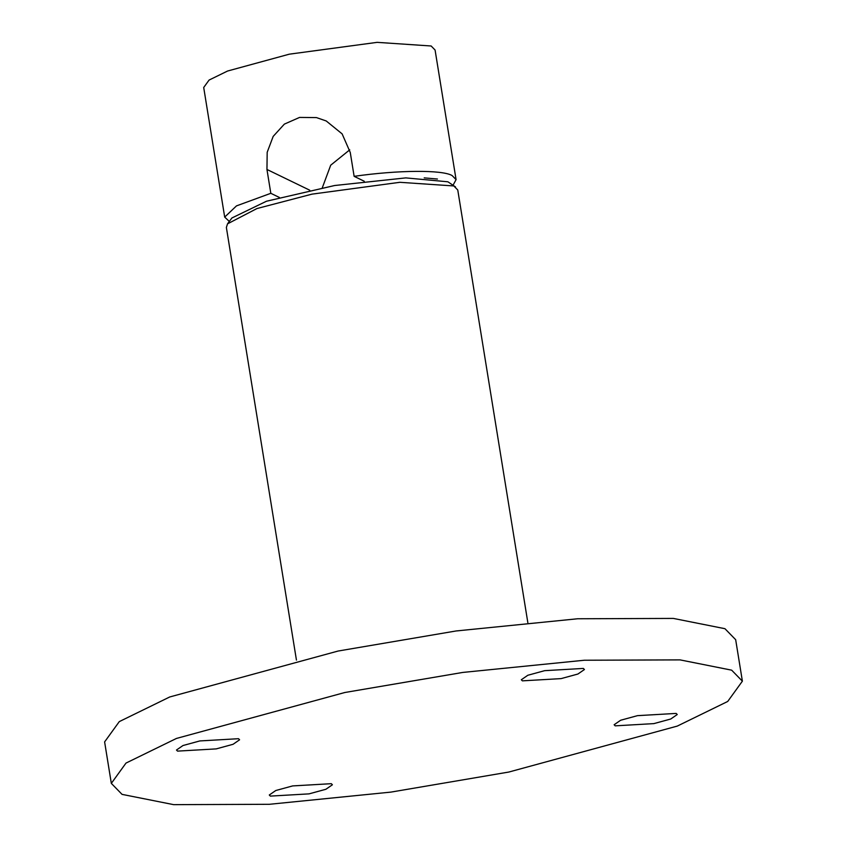 <?xml version="1.0" encoding="UTF-8"?>
<svg xmlns="http://www.w3.org/2000/svg" width="847" height="847" viewBox="0 0 847 847"><rect width="100%" height="100%" fill="white"/><g stroke="black" fill="none" stroke-linecap="round" stroke-linejoin="round"><path stroke-width="1.27" d="M229.315 221.438L224.688 217.097L236.482 205.885L270.818 193.307L279.351 197.446M270.818 193.307L266.953 169.464L267.186 152.291L273.179 136.399L284.359 124.117L299.563 117.426L316.439 117.585L326.233 120.973L342.124 133.879L350.266 152.492L354.131 176.335C397.952 170.025 442.515 169.686 452.139 175.583L456.078 179.617L453.06 185.207M349.737 149.824L330.711 165.186L322.336 187.695M364.252 181.247L354.131 176.335M437.444 179.024L424.199 177.881M224.688 217.097L203.704 87.495L209.082 80.063L227.568 71.032L289.314 54.176L377.148 42.35L431.155 45.992L435.083 50.026L456.078 179.617M527.829 622.598L457.761 189.982L453.823 185.948L399.816 182.306L311.982 194.143L256.937 208.553L227.525 223.852L226.371 227.462L296.439 660.078M122.053 794.37L173.656 804.65L269.335 804.301L390.933 792.104L508.888 772.03L677.282 726.091L727.711 701.464L742.385 681.168L731.66 670.168L680.067 659.887L584.377 660.237L462.78 672.433L344.824 692.507L176.441 738.446L126.002 763.073L111.328 783.38L122.053 794.37M742.385 681.168L735.672 639.697L724.947 628.696L673.344 618.416L577.665 618.765L456.067 630.973L338.112 651.036L169.718 696.975L119.289 721.612L104.615 741.908L111.328 783.38M522.398 680.85L521.318 679.76L527.829 675.26L544.674 670.665L583.361 668.431L584.43 669.532L577.919 674.021L561.085 678.616L522.398 680.85M177.552 751.12L176.483 750.019L182.994 745.529L199.828 740.934L238.515 738.7L239.585 739.791L233.073 744.291L216.239 748.886L177.552 751.12M270.362 796.106L269.282 795.005L275.794 790.516L292.639 785.921L331.325 783.687L332.395 784.788L325.883 789.277L309.039 793.872L270.362 796.106M615.208 725.847L614.128 724.746L620.639 720.246L637.484 715.651L676.16 713.418L677.24 714.519L670.729 719.018L653.884 723.613L615.208 725.847M455.506 186.922L447.904 181.798L405.798 177.891L334.671 185.514L266.487 201.226L231.887 217.986L227.525 223.852M266.953 169.464L309.716 190.194"/></g></svg>
